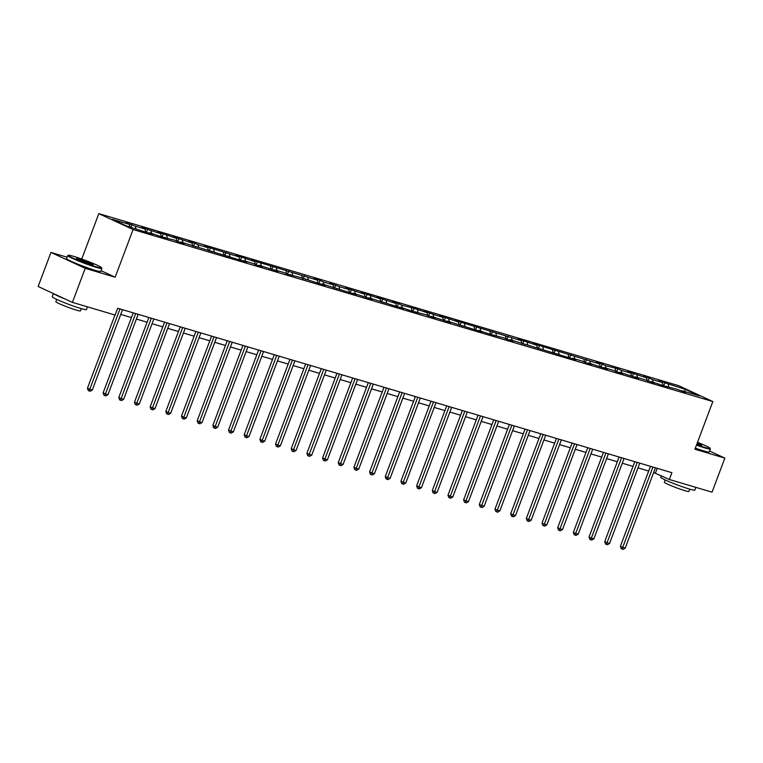 <?xml version="1.0" encoding="UTF-8"?>
<svg xmlns="http://www.w3.org/2000/svg" width="763" height="763" viewBox="0 0 763 763"><rect width="100%" height="100%" fill="white"/><g stroke="black" fill="none" stroke-linecap="round" stroke-linejoin="round"><path stroke-width="1.14" d="M67.096 257.217L50.949 252.429L38.15 286.487L72.418 302.386L115.118 315.062L117.683 308.242L671.907 472.688L669.342 479.498L712.051 492.173L724.85 458.115L709.571 451.019M81.746 259.038L98.818 213.63L678.565 385.649L712.833 401.548L133.086 229.539L98.818 213.63M685.346 389.349L658.85 380.918L662.236 382.492L652.584 379.631L649.208 378.057L643.18 376.273L646.557 377.838L627.501 371.619L630.887 373.193L621.235 370.332L617.858 368.758L605.564 365.677L602.188 364.104L596.151 362.32L599.537 363.884L533.461 343.712L536.837 345.286L523.809 340.851L517.781 339.068L521.167 340.632L455.091 320.46L458.468 322.034L445.439 317.599L439.412 315.815L442.788 317.379L423.742 311.161L427.118 312.735L414.09 308.3L401.796 305.219L398.42 303.645L392.392 301.862L395.768 303.426L376.712 297.208L380.098 298.781L367.07 294.346L361.042 292.563L364.418 294.127L345.362 287.909L348.748 289.482L339.106 286.611L329.692 283.254L333.069 284.828L323.426 281.967L320.05 280.393L314.022 278.609L317.398 280.174L251.323 260.002L254.699 261.575L241.671 257.141L235.643 255.357L239.029 256.921L204.293 246.048L207.679 247.622L198.037 244.761L194.651 243.187L188.623 241.404L191.999 242.968L172.953 236.749L176.329 238.323L163.301 233.888L157.273 232.105L160.659 233.669L141.603 227.45L144.98 229.024L135.337 226.153L125.924 222.796L129.309 224.37L112.228 219.305L126.305 225.829L146.763 232.467L152.791 234.26L149.414 232.686L162.443 237.121L174.737 240.202L178.113 241.776L184.141 243.559L180.764 241.995L246.84 262.167L243.454 260.593L253.106 263.454L256.482 265.028L262.51 266.812L259.134 265.247L278.19 271.466L274.804 269.892L284.456 272.753L287.832 274.327L300.126 277.408L325.21 285.419L321.833 283.846L356.559 294.718L353.183 293.145L372.23 299.373L368.853 297.799L403.579 308.672L400.203 307.098L413.231 311.533L425.525 314.614L434.929 317.971L431.553 316.397L450.609 322.625L447.223 321.051L481.949 331.924L478.573 330.35L491.601 334.785L503.895 337.866L507.271 339.44L513.299 341.223L509.922 339.659L575.998 359.831L572.622 358.257L582.264 361.118L585.641 362.692L591.678 364.476L588.292 362.911L607.348 369.13L603.972 367.556L613.614 370.417L616.99 371.991L623.018 373.775L619.642 372.21L638.698 378.429L635.312 376.865L644.964 379.726L654.368 383.083L650.992 381.51L664.02 385.944L676.314 389.025L685.718 392.382L682.341 390.809L699.423 395.883L685.346 389.349L684.506 391.457M148.814 233.077L149.414 232.686M135.337 226.153L135.919 228.69M144.98 229.024L145.657 231.962M164.484 237.732L165.085 237.341M151.007 230.808L151.599 233.335M160.659 233.669L161.336 236.606M180.163 242.376L180.764 241.995M166.687 235.462L167.269 237.989M176.329 238.323L177.006 241.261M195.833 247.031L196.434 246.64M182.357 240.107L182.939 242.634M191.999 242.968L192.686 245.905M211.513 251.685L212.114 251.294M198.037 244.761L198.618 247.288M207.679 247.622L208.356 250.56M227.183 256.33L227.784 255.939M213.707 249.415L214.289 251.943M223.349 252.276L224.036 255.214M242.863 260.984L243.454 260.593M229.377 254.06L229.968 256.587M239.029 256.921L239.706 259.859M258.533 265.629L259.134 265.247M245.057 258.714L245.638 261.242M254.699 261.575L255.376 264.513M274.213 270.283L274.804 269.892M260.727 263.359L261.318 265.896M270.379 266.22L271.056 269.167M289.883 274.938L290.484 274.546M276.406 268.013L276.988 270.541M286.049 270.875L286.726 273.812M305.553 279.582L306.154 279.201M292.076 272.668L292.658 275.195M301.728 275.529L302.406 278.466M321.233 284.237L321.833 283.846M307.756 277.312L308.338 279.84M317.398 280.174L318.076 283.111M336.903 288.881L337.504 288.5M323.426 281.967L324.008 284.494M333.069 284.828L333.755 287.765M352.582 293.536L353.183 293.145M339.106 286.611L339.688 289.148M348.748 289.482L349.425 292.42M368.252 298.19L368.853 297.799M354.776 291.266L355.358 293.793M364.418 294.127L365.096 297.065M383.932 302.835L384.523 302.453M370.446 295.92L371.037 298.447M380.098 298.781L380.775 301.719M399.602 307.489L400.203 307.098M386.126 300.565L386.707 303.102M395.768 303.426L396.445 306.364M415.272 312.143L415.873 311.752M401.796 305.219L402.387 307.747M411.448 308.08L412.125 311.018M430.952 316.788L431.553 316.397M417.475 309.873L418.057 312.401M427.118 312.735L427.795 315.672M446.622 321.442L447.223 321.051M433.146 314.518L433.727 317.046M442.788 317.379L443.475 320.317M462.302 326.087L462.903 325.706M448.825 319.172L449.407 321.7M458.468 322.034L459.145 324.971M477.972 330.741L478.573 330.35M464.495 323.817L465.077 326.354M474.138 326.678L474.824 329.626M493.651 335.396L494.243 335.005M480.165 328.471L480.757 330.999M489.817 331.333L490.495 334.27M509.322 340.04L509.922 339.659M495.845 333.126L496.427 335.653M505.488 335.987L506.165 338.925M525.001 344.695L525.593 344.304M511.515 337.771L512.107 340.298M521.167 340.632L521.844 343.569M540.671 349.349L541.272 348.958M527.195 342.425L527.777 344.952M536.837 345.286L537.514 348.224M556.341 353.994L556.942 353.603M542.865 347.07L543.447 349.607M552.517 349.94L553.194 352.878M572.021 358.648L572.622 358.257M558.545 351.724L559.126 354.251M568.187 354.585L568.864 357.523M587.691 363.293L588.292 362.911M574.215 356.378L574.797 358.906M583.857 359.239L584.544 362.177M603.371 367.947L603.972 367.556M589.894 361.023L590.476 363.56M599.537 363.884L600.214 366.822M619.041 372.602L619.642 372.21M605.564 365.677L606.146 368.205M615.207 368.539L615.894 371.476M634.721 377.246L635.312 376.865M621.235 370.332L621.826 372.859M630.887 373.193L631.564 376.13M650.391 381.901L650.992 381.51M636.914 374.976L637.496 377.504M646.557 377.838L647.234 380.775M666.07 386.545L666.662 386.164M652.584 379.631L653.176 382.158M662.236 382.492L662.913 385.429M681.74 391.2L682.341 390.809M668.264 384.275L668.846 386.812M50.949 252.429L85.218 268.328L72.418 302.386M85.218 268.328L115.156 277.217L133.086 229.539M712.833 401.548L694.912 449.226L724.85 458.115M653.643 472.516L669.342 479.498M120.716 314.394L131.436 317.57M136.396 319.048L147.106 322.224M152.066 323.693L162.786 326.879M167.736 328.348L178.456 331.524M183.416 333.002L194.126 336.178M199.086 337.647L209.806 340.832M214.765 342.301L225.476 345.477M230.436 346.946L241.156 350.131M246.115 351.6L256.826 354.776M261.785 356.254L272.505 359.43M277.465 360.899L288.176 364.085M293.135 365.553L303.855 368.729M308.805 370.198L319.525 373.384M324.485 374.852L335.195 378.028M340.155 379.507L350.875 382.683M355.835 384.151L366.545 387.337M371.505 388.806L382.225 391.982M387.184 393.46L397.895 396.636M402.854 398.105L413.575 401.29M418.525 402.759L429.245 405.935M434.204 407.404L444.915 410.589M449.874 412.058L460.594 415.234M465.554 416.712L476.265 419.888M481.224 421.357L491.944 424.543M496.904 426.012L507.614 429.188M512.574 430.656L523.294 433.842M528.254 435.311L538.964 438.487M543.924 439.965L554.644 443.141M559.594 444.61L570.314 447.795M575.273 449.264L585.984 452.44M590.943 453.918L601.664 457.094M606.623 458.563L617.334 461.749M622.293 463.217L633.013 466.393M637.973 467.862L648.684 471.048M129.309 224.37L129.891 226.897M657.229 468.339L655.455 473.05M664.878 382.711L663.715 385.801M649.208 378.057L648.045 381.157M633.528 373.412L632.374 376.502M617.858 368.758L616.695 371.848M602.188 364.104L601.025 367.203M586.509 359.459L585.345 362.549M570.838 354.805L569.675 357.904M555.159 350.16L553.995 353.25M539.489 345.505L538.325 348.596M523.809 340.851L522.645 343.951M508.139 336.206L506.975 339.297M492.459 331.552L491.305 334.642M476.789 326.907L475.626 329.998M461.119 322.253L459.955 325.343M445.439 317.599L444.276 320.698M429.769 312.954L428.606 316.044M414.09 308.3L412.926 311.39M398.42 303.645L397.256 306.745M382.74 299.001L381.586 302.091M367.07 294.346L365.906 297.436M351.4 289.702L350.236 292.792M335.72 285.047L334.556 288.137M320.05 280.393L318.886 283.493M304.37 275.748L303.207 278.838M288.7 271.094L287.537 274.184M273.02 266.449L271.857 269.539M257.35 261.795L256.187 264.885M241.671 257.141L240.517 260.24M226.001 252.496L224.837 255.586M210.33 247.841L209.167 250.932M194.651 243.187L193.487 246.287M178.981 238.542L177.817 241.633M163.301 233.888L162.137 236.978M147.631 229.243L146.467 232.333M131.951 224.589L130.969 227.221M115.156 277.217L101.021 270.655M650.457 466.327L620.386 546.327L622.703 547.395L652.909 467.051M625.221 548.139L623.104 549.37L622.103 549.074L622.703 547.395L625.221 548.139L655.417 467.795M622.103 549.074L621.177 548.645L620.386 546.327M696.609 444.695A17.807 1.307 20.6 0 0 704.726 447.376A17.807 1.307 20.6 0 0 710.076 448.291A17.807 1.307 20.6 0 0 697.506 442.311M710.076 448.291L710.334 448.854A18.245 1.335 -159.4 0 1 710.343 448.959A18.245 1.335 -159.4 0 1 704.85 447.919A18.245 1.335 -159.4 0 1 696.447 445.134M697.268 442.95A8.898 0.649 -159.4 0 1 701.712 445.306A8.898 0.649 -159.4 0 1 699.07 444.753A8.898 0.649 -159.4 0 1 696.857 444.047M695.904 487.376L694.883 490.104A18.245 1.335 -159.4 0 1 689.38 489.054A18.245 1.335 -159.4 0 1 670.734 482.34A18.245 1.335 -159.4 0 1 660.729 477.266L661.292 475.769M689.771 489.169L688.922 491.439A13.133 0.963 -159.4 0 1 684.964 490.685A13.133 0.963 -159.4 0 1 671.535 485.85A13.133 0.963 -159.4 0 1 664.335 482.197L665.183 479.927M710.343 448.959L709.218 451.963A18.245 1.335 -159.4 0 1 703.715 450.914A18.245 1.335 -159.4 0 1 695.322 448.129M700.939 445.249A8.46 0.62 20.6 0 0 697.096 443.398M96.233 266.84A17.807 1.307 20.6 0 0 101.593 267.756A17.807 1.307 20.6 0 0 91.274 262.682A17.807 1.307 20.6 0 0 73.639 256.349A17.807 1.307 20.6 0 0 68.355 255.262A17.807 1.307 20.6 0 0 77.483 260.059A17.807 1.307 20.6 0 0 96.233 266.84M101.593 267.756L101.851 268.309A18.245 1.335 -159.4 0 1 101.861 268.423A18.245 1.335 -159.4 0 1 96.357 267.374A18.245 1.335 -159.4 0 1 77.712 260.66A18.245 1.335 -159.4 0 1 67.707 255.586A18.245 1.335 -159.4 0 1 67.793 255.51L68.355 255.262M90.587 264.217A8.898 0.649 -159.4 0 1 81.765 261.051A8.898 0.649 -159.4 0 1 76.615 258.514A8.898 0.649 -159.4 0 1 79.285 258.972A8.898 0.649 -159.4 0 1 88.67 262.367A8.898 0.649 -159.4 0 1 93.229 264.761A8.898 0.649 -159.4 0 1 90.587 264.217M92.457 264.704A8.46 0.62 20.6 0 0 79.409 259.515A8.46 0.62 20.6 0 0 77.235 258.981M87.421 306.84L86.4 309.559A18.245 1.335 -159.4 0 1 80.897 308.519A18.245 1.335 -159.4 0 1 62.251 301.805A18.245 1.335 -159.4 0 1 52.246 296.731L53.429 293.574M81.288 308.634L80.439 310.903A13.133 0.963 -159.4 0 1 76.481 310.15A13.133 0.963 -159.4 0 1 63.052 305.314A13.133 0.963 -159.4 0 1 55.852 301.662L56.7 299.392M101.861 268.423L100.735 271.418A18.245 1.335 -159.4 0 1 95.232 270.369A18.245 1.335 -159.4 0 1 76.586 263.655A18.245 1.335 -159.4 0 1 66.581 258.581L67.707 255.586M65.723 299.287A18.245 1.335 -159.4 0 1 53.887 293.793M634.787 461.672L604.716 541.673L607.033 542.751L637.229 462.397M609.542 543.494L607.434 544.715L606.423 544.42L607.033 542.751L609.542 543.494L639.747 463.151M606.423 544.42L605.498 543.99L604.716 541.673M619.108 457.027L589.046 537.018L591.354 538.096L621.559 457.752M593.872 538.84L591.754 540.07L590.753 539.765L591.354 538.096L593.872 538.84L624.067 458.496M590.753 539.765L589.828 539.336L589.046 537.018M603.438 452.373L573.366 532.374L575.683 533.442L605.879 453.098M578.192 534.195L576.084 535.416L575.073 535.121L575.683 533.442L578.192 534.195L608.397 453.842M575.073 535.121L574.148 534.691L573.366 532.374M587.758 447.719L557.696 527.719L560.004 528.797L590.209 448.453M562.522 529.541L560.404 530.762L559.403 530.466L560.004 528.797L562.522 529.541L592.717 449.197M559.403 530.466L558.478 530.037L557.696 527.719M572.088 443.074L542.016 523.065L544.334 524.143L574.529 443.799M546.842 524.887L544.734 526.117L543.723 525.812L544.334 524.143L546.842 524.887L577.047 444.543M543.723 525.812L542.798 525.383L542.016 523.065M556.418 438.42L526.346 518.42L528.664 519.498L558.859 439.145M531.172 520.242L529.055 521.463L528.053 521.167L528.664 519.498L531.172 520.242L561.368 439.889M528.053 521.167L527.128 520.738L526.346 518.42M540.738 433.775L510.666 513.766L512.984 514.844L543.189 434.5M515.502 515.588L513.385 516.818L512.383 516.513L512.984 514.844L515.502 515.588L545.698 435.244M512.383 516.513L511.448 516.084L510.666 513.766M525.068 429.121L494.996 509.121L497.314 510.189L527.51 429.846M499.822 510.933L497.705 512.164L496.703 511.868L497.314 510.189L499.822 510.933L530.027 430.59M496.703 511.868L495.778 511.439L494.996 509.121M509.388 424.466L479.326 504.467L481.634 505.545L511.839 425.191M484.152 506.289L482.035 507.509L481.033 507.214L481.634 505.545L484.152 506.289L514.348 425.945M481.033 507.214L480.108 506.785L479.326 504.467M493.718 419.822L463.646 499.813L465.964 500.89L496.16 420.547M468.472 501.634L466.365 502.865L465.354 502.559L465.964 500.89L468.472 501.634L498.678 421.29M465.354 502.559L464.429 502.13L463.646 499.813M478.039 415.167L447.976 495.168L450.284 496.236L480.49 415.892M452.802 496.99L450.685 498.21L449.684 497.915L450.284 496.236L452.802 496.99L482.998 416.636M449.684 497.915L448.758 497.486L447.976 495.168M462.368 410.523L432.297 490.514L434.614 491.591L464.81 411.247M437.123 492.335L435.015 493.556L434.004 493.26L434.614 491.591L437.123 492.335L467.328 411.991M434.004 493.26L433.079 492.831L432.297 490.514M446.689 405.868L416.627 485.869L418.944 486.937L449.14 406.593M421.453 487.681L419.335 488.911L418.334 488.616L418.944 486.937L421.453 487.681L451.648 407.337M418.334 488.616L417.409 488.177L416.627 485.869M431.019 401.214L400.947 481.215L403.265 482.292L433.47 401.939M405.773 483.036L403.665 484.257L402.654 483.961L403.265 482.292L405.773 483.036L435.978 402.692M402.654 483.961L401.729 483.532L400.947 481.215M415.349 396.569L385.277 476.56L387.594 477.638L417.79 397.294M390.103 478.382L387.986 479.612L386.984 479.307L387.594 477.638L390.103 478.382L420.299 398.038M386.984 479.307L386.059 478.878L385.277 476.56M399.669 391.915L369.597 471.916L371.915 472.984L402.12 392.64M374.433 473.737L372.315 474.958L371.314 474.662L371.915 472.984L374.433 473.737L404.628 393.384M371.314 474.662L370.379 474.233L369.597 471.916M383.999 387.261L353.927 467.261L356.245 468.339L386.44 387.995M358.753 469.083L356.645 470.304L355.634 470.008L356.245 468.339L358.753 469.083L388.958 388.739M355.634 470.008L354.709 469.579L353.927 467.261M368.319 382.616L338.257 462.607L340.565 463.685L370.77 383.341M343.083 464.429L340.966 465.659L339.964 465.354L340.565 463.685L343.083 464.429L373.279 384.085M339.964 465.354L339.039 464.925L338.257 462.607M352.649 377.962L322.577 457.962L324.895 459.04L355.091 378.686M327.403 459.784L325.296 461.005L324.285 460.709L324.895 459.04L327.403 459.784L357.609 379.43M324.285 460.709L323.359 460.28L322.577 457.962M336.969 373.317L306.907 453.308L309.215 454.386L339.421 374.042M311.733 455.13L309.616 456.35L308.614 456.055L309.215 454.386L311.733 455.13L341.929 374.786M308.614 456.055L307.689 455.625L306.907 453.308M321.299 368.663L291.228 448.663L293.545 449.731L323.741 369.387M296.054 450.475L293.946 451.706L292.935 451.41L293.545 449.731L296.054 450.475L326.259 370.131M292.935 451.41L292.01 450.981L291.228 448.663M305.629 364.008L275.557 444.009L277.875 445.087L308.071 364.733M280.383 445.83L278.266 447.051L277.265 446.756L277.875 445.087L280.383 445.83L310.579 365.487M277.265 446.756L276.34 446.326L275.557 444.009M289.95 359.363L259.878 439.354L262.195 440.432L292.401 360.088M264.713 441.176L262.596 442.406L261.595 442.101L262.195 440.432L264.713 441.176L294.909 360.832M261.595 442.101L260.66 441.672L259.878 439.354M274.279 354.709L244.208 434.71L246.525 435.778L276.721 355.434M249.034 436.531L246.916 437.752L245.915 437.457L246.525 435.778L249.034 436.531L279.239 356.178M245.915 437.457L244.99 437.027L244.208 434.71M258.6 350.055L228.538 430.055L230.846 431.133L261.051 350.789M233.364 431.877L231.246 433.098L230.245 432.802L230.846 431.133L233.364 431.877L263.559 351.533M230.245 432.802L229.32 432.373L228.538 430.055M242.93 345.41L212.858 425.411L215.176 426.479L245.371 346.135M217.684 427.223L215.576 428.453L214.565 428.157L215.176 426.479L217.684 427.223L247.889 346.879M214.565 428.157L213.64 427.719L212.858 425.411M227.25 340.756L197.188 420.756L199.496 421.834L229.701 341.481M202.014 422.578L199.896 423.799L198.895 423.503L199.496 421.834L202.014 422.578L232.21 342.234M198.895 423.503L197.97 423.074L197.188 420.756M211.58 336.111L181.508 416.102L183.826 417.18L214.022 336.836M186.334 417.924L184.226 419.154L183.215 418.849L183.826 417.18L186.334 417.924L216.539 337.58M183.215 418.849L182.29 418.42L181.508 416.102M195.9 331.457L165.838 411.457L168.156 412.525L198.351 332.182M170.664 413.269L168.547 414.5L167.545 414.204L168.156 412.525L170.664 413.269L200.86 332.926M167.545 414.204L166.62 413.775L165.838 411.457M180.23 326.802L150.158 406.803L152.476 407.881L182.681 327.537M154.984 408.625L152.877 409.845L151.866 409.55L152.476 407.881L154.984 408.625L185.19 328.281M151.866 409.55L150.94 409.121L150.158 406.803M164.56 322.158L134.488 402.149L136.806 403.226L167.002 322.883M139.314 403.97L137.197 405.201L136.196 404.895L136.806 403.226L139.314 403.97L169.51 323.626M136.196 404.895L135.27 404.466L134.488 402.149M148.88 317.503L118.809 397.504L121.126 398.572L151.332 318.228M123.644 399.326L121.527 400.546L120.525 400.251L121.126 398.572L123.644 399.326L153.84 318.972M120.525 400.251L119.591 399.822L118.809 397.504M133.21 312.859L103.139 392.85L105.456 393.927L135.652 313.583M107.965 394.671L105.847 395.892L104.846 395.596L105.456 393.927L107.965 394.671L138.17 314.327M104.846 395.596L103.921 395.167L103.139 392.85M114.975 315.014L87.468 388.205L89.776 389.273L119.982 308.929M92.294 390.017L90.177 391.247L89.176 390.952L89.776 389.273L92.294 390.017L122.49 309.673M89.176 390.952L88.25 390.522L87.468 388.205"/></g></svg>
